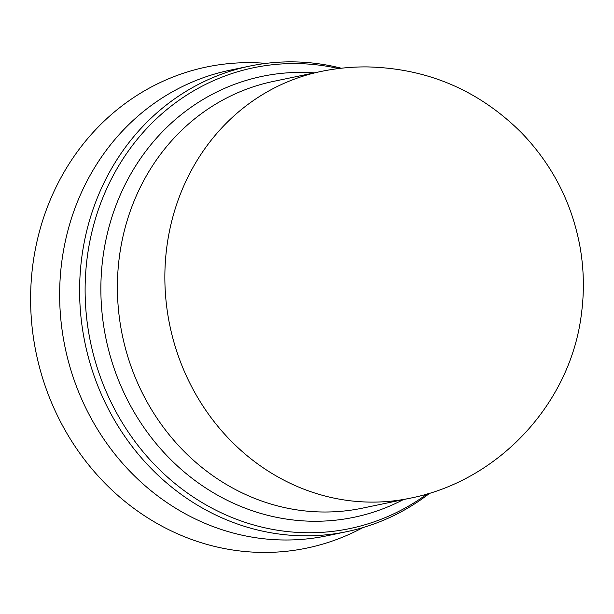<?xml version="1.0" encoding="UTF-8"?>
<svg xmlns="http://www.w3.org/2000/svg" width="614" height="614" viewBox="0 0 614 614"><rect width="100%" height="100%" fill="white"/><g stroke="black" fill="none" stroke-linecap="round" stroke-linejoin="round"><path stroke-width="0.92" d="M320.876 71.493L273.414 81.393A217.97 199.742 78.2 0 0 117.474 293.338A217.97 199.742 78.2 0 0 362.444 508.146L409.906 498.246C498.629 481.038 570.905 403.183 581.481 313.439C584.436 290.921 583.906 268.487 579.892 246.13C571.711 202.482 552.224 164.667 521.424 132.67C478.69 90.158 427.198 68.231 366.942 66.903C351.423 66.796 336.065 68.323 320.876 71.493A217.97 199.742 78.2 0 0 164.936 283.438A217.97 199.742 78.2 0 0 371.079 502.106A217.97 199.742 78.2 0 0 409.906 498.246M314.307 72.859A225.2 206.365 78.2 0 0 100.949 295.349A225.2 206.365 78.2 0 0 403.337 499.612M338.606 68.545A235.377 215.691 78.2 0 0 85.2 296.616A235.377 215.691 78.2 0 0 205.206 504.416A235.377 215.691 78.2 0 0 427.329 493.856M341.307 68.231A237.787 217.901 78.2 0 0 249.814 66.074A237.787 217.901 78.2 0 0 79.697 297.291A237.787 217.901 78.2 0 0 346.933 531.624A237.787 217.901 78.2 0 0 429.923 493.073M249.814 66.074L229.851 70.234A237.787 217.901 78.2 0 0 59.735 301.451A237.787 217.901 78.2 0 0 326.97 535.792L346.933 531.624M266.054 63.372A245.715 225.161 78.2 0 0 30.7 305.941A245.715 225.161 78.2 0 0 362.905 527.603"/></g></svg>
